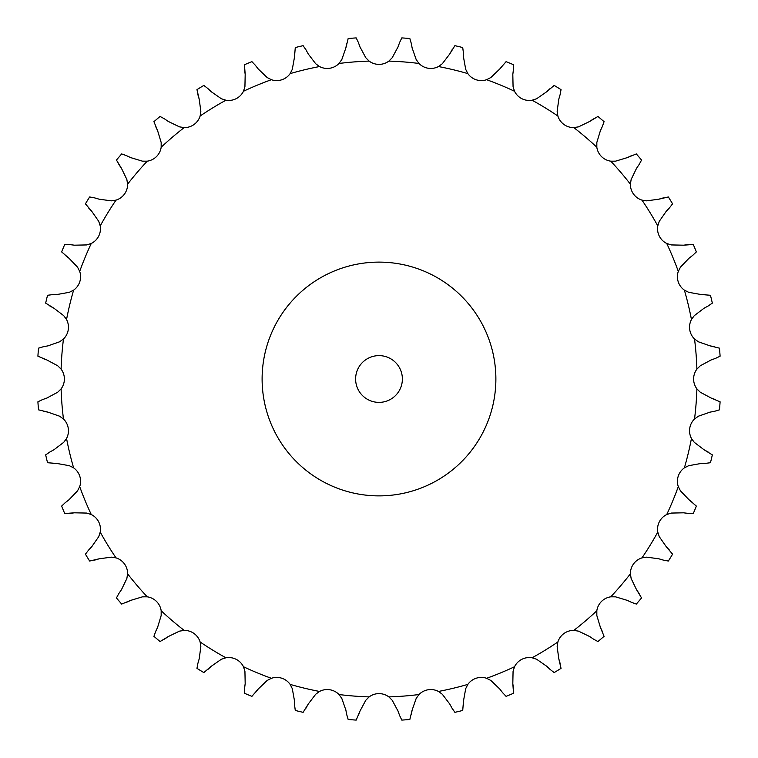 <?xml version="1.0" encoding="UTF-8"?>
<svg xmlns="http://www.w3.org/2000/svg" width="758" height="758" viewBox="0 0 758 758"><rect width="100%" height="100%" fill="white"/><g stroke="black" fill="none" stroke-linecap="round" stroke-linejoin="round"><path stroke-width="1.14" d="M358.373 42.486L356.194 37.9A341.858 341.858 0 0 0 348.159 38.535A341.858 341.858 0 0 1 356.194 37.9A341.858 341.858 0 0 0 348.159 38.535L345.847 47.991L341.801 59.598L339.006 63.473A16.458 16.458 0 0 1 319.535 66.552A318.047 318.047 0 0 0 290.143 73.611A16.458 16.458 0 0 1 271.383 79.704A318.047 318.047 0 0 0 243.46 91.273A16.458 16.458 0 0 1 225.893 100.227A318.047 318.047 0 0 0 200.121 116.021A16.458 16.458 0 0 1 184.166 127.609A318.047 318.047 0 0 0 161.179 147.242A16.458 16.458 0 0 1 147.242 161.179A318.047 318.047 0 0 0 127.609 184.166A16.458 16.458 0 0 1 116.021 200.121A318.047 318.047 0 0 0 100.227 225.893A16.458 16.458 0 0 1 91.273 243.46A318.047 318.047 0 0 0 79.704 271.383A16.458 16.458 0 0 1 73.611 290.143A318.047 318.047 0 0 0 66.552 319.535A16.458 16.458 0 0 1 63.473 339.006A318.047 318.047 0 0 0 61.104 369.137A16.458 16.458 0 0 1 61.104 388.863A318.047 318.047 0 0 0 63.473 418.994A16.458 16.458 0 0 1 66.552 438.465A318.047 318.047 0 0 0 73.611 467.857A16.458 16.458 0 0 1 79.704 486.617A318.047 318.047 0 0 0 91.273 514.54A16.458 16.458 0 0 1 100.227 532.107A318.047 318.047 0 0 0 116.021 557.879A16.458 16.458 0 0 1 127.609 573.834A318.047 318.047 0 0 0 147.242 596.821A16.458 16.458 0 0 1 161.179 610.759A318.047 318.047 0 0 0 184.166 630.391A16.458 16.458 0 0 1 200.121 641.979A318.047 318.047 0 0 0 225.893 657.773A16.458 16.458 0 0 1 243.46 666.727A318.047 318.047 0 0 0 271.383 678.296A16.458 16.458 0 0 1 290.143 684.389A318.047 318.047 0 0 0 319.535 691.448A16.458 16.458 0 0 1 339.006 694.527A318.047 318.047 0 0 0 369.137 696.896A16.458 16.458 0 0 1 388.863 696.896A16.458 16.458 0 0 0 379 693.617M359.965 46.882L365.773 57.712L359.965 46.882L365.773 57.712L369.137 61.104A16.458 16.458 0 0 0 388.863 61.104L392.227 57.712L398.035 46.882M688.207 513.393L693.276 513.536A341.858 341.858 0 0 0 696.356 506.088A341.858 341.858 0 0 1 693.276 513.536A341.858 341.858 0 0 0 696.356 506.088L688.984 499.73L680.476 490.862L678.296 486.617A16.458 16.458 0 0 1 678.221 476.223A16.458 16.458 0 0 0 678.296 486.617A16.458 16.458 0 0 1 684.389 467.857A318.047 318.047 0 0 0 691.448 438.465A16.458 16.458 0 0 1 694.527 418.994A318.047 318.047 0 0 0 696.896 388.863A16.458 16.458 0 0 1 696.896 369.137A318.047 318.047 0 0 0 694.527 339.006A16.458 16.458 0 0 1 689.742 329.787A16.458 16.458 0 0 0 694.527 339.006A16.458 16.458 0 0 1 691.448 319.535A318.047 318.047 0 0 0 684.389 290.143A16.458 16.458 0 0 1 678.296 271.383A318.047 318.047 0 0 0 666.727 243.46A16.458 16.458 0 0 1 657.773 225.893A318.047 318.047 0 0 0 641.979 200.121A16.458 16.458 0 0 1 633.527 194.076A16.458 16.458 0 0 0 641.979 200.121A16.458 16.458 0 0 1 630.391 184.166A318.047 318.047 0 0 0 610.759 161.179A16.458 16.458 0 0 1 596.821 147.242A318.047 318.047 0 0 0 573.834 127.609A16.458 16.458 0 0 1 557.879 116.021A318.047 318.047 0 0 0 532.107 100.227A16.458 16.458 0 0 1 514.54 91.273A318.047 318.047 0 0 0 486.617 79.704A16.458 16.458 0 0 1 476.223 79.779A16.458 16.458 0 0 0 486.617 79.704L490.862 77.524L499.73 69.016L490.862 77.524L499.73 69.016L506.088 61.644A341.858 341.858 0 0 1 513.536 64.724A341.858 341.858 0 0 0 506.088 61.644A341.858 341.858 0 0 1 513.536 64.724L513.393 69.793M715.514 358.373L720.1 356.194A341.858 341.858 0 0 0 719.465 348.159A341.858 341.858 0 0 1 720.1 356.194A341.858 341.858 0 0 0 719.465 348.159L710.009 345.847L698.402 341.801L694.527 339.006M711.118 359.965L700.288 365.773L711.118 359.965L700.288 365.773L696.896 369.137M708.143 305.986L712.33 303.115A341.858 341.858 0 0 0 710.454 295.279A341.858 341.858 0 0 1 712.33 303.115A341.858 341.858 0 0 0 710.454 295.279L700.743 294.474L688.643 292.294L684.389 290.143M704.049 308.241L694.262 315.679L704.049 308.241L694.262 315.679L691.448 319.535M692.67 255.389L696.356 251.912A341.858 341.858 0 0 0 693.276 244.464A341.858 341.858 0 0 1 696.356 251.912A341.858 341.858 0 0 0 693.276 244.464L683.564 245.185L671.275 244.929L666.727 243.46M688.984 258.27L680.476 267.138L688.984 258.27L680.476 267.138L678.296 271.383M669.475 207.844L672.573 203.826A341.858 341.858 0 0 0 668.357 196.957A341.858 341.858 0 0 1 672.573 203.826A341.858 341.858 0 0 0 668.357 196.957L658.882 199.183L646.697 200.851L641.979 200.121M666.282 211.264L659.261 221.355L666.282 211.264L659.261 221.355L657.773 225.893M639.127 164.514L641.552 160.061A341.858 341.858 0 0 0 636.322 153.931A341.858 341.858 0 0 1 641.552 160.061A341.858 341.858 0 0 0 636.322 153.931L627.302 157.617L615.534 161.17L610.759 161.179M636.502 168.39L631.149 179.457L636.502 168.39L631.149 179.457L630.391 184.166M602.364 126.463L604.069 121.678A341.858 341.858 0 0 0 597.939 116.448A341.858 341.858 0 0 1 604.069 121.678A341.858 341.858 0 0 0 597.939 116.448L589.61 121.498L578.543 126.851L573.834 127.609M600.383 130.698L596.83 142.466L600.383 130.698L596.83 142.466L596.821 147.242M560.115 94.627L561.043 89.643A341.858 341.858 0 0 0 554.174 85.427A341.858 341.858 0 0 1 561.043 89.643A341.858 341.858 0 0 0 554.174 85.427L546.736 91.718L536.645 98.739L532.107 100.227M558.817 99.118L557.149 111.303L558.817 99.118L557.149 111.303L557.879 116.021M512.815 74.436L513.071 86.725L512.815 74.436L513.071 86.725L514.54 91.273M463.375 52.577L462.721 47.546A341.858 341.858 0 0 0 454.885 45.67A341.858 341.858 0 0 1 462.721 47.546A341.858 341.858 0 0 0 454.885 45.67L449.759 53.951L442.321 63.738L438.465 66.552A16.458 16.458 0 0 1 418.994 63.473A318.047 318.047 0 0 0 388.863 61.104M463.526 57.257L465.706 69.357L463.526 57.257L465.706 69.357L467.857 73.611A16.458 16.458 0 0 0 476.223 79.779M411.272 43.395L409.841 38.535A341.858 341.858 0 0 0 401.806 37.9A341.858 341.858 0 0 1 409.841 38.535A341.858 341.858 0 0 0 401.806 37.9L399.627 42.486M412.153 47.991L416.199 59.598L412.153 47.991L416.199 59.598L418.994 63.473M305.986 49.857L303.115 45.67A341.858 341.858 0 0 0 295.279 47.546A341.858 341.858 0 0 1 303.115 45.67A341.858 341.858 0 0 0 295.279 47.546L294.474 57.257L292.294 69.357L290.143 73.611M308.241 53.951L315.679 63.738L308.241 53.951L315.679 63.738L319.535 66.552M255.389 65.33L251.912 61.644A341.858 341.858 0 0 0 244.464 64.724A341.858 341.858 0 0 1 251.912 61.644A341.858 341.858 0 0 0 244.464 64.724L245.185 74.436L244.929 86.725L243.46 91.273M258.27 69.016L267.138 77.524L258.27 69.016L267.138 77.524L271.383 79.704M207.844 88.525L203.826 85.427A341.858 341.858 0 0 0 196.957 89.643A341.858 341.858 0 0 1 203.826 85.427A341.858 341.858 0 0 0 196.957 89.643L199.183 99.118L200.851 111.303L200.121 116.021M211.264 91.718L221.355 98.739L225.893 100.227L221.355 98.739L211.264 91.718L221.355 98.739M164.514 118.873L160.061 116.448A341.858 341.858 0 0 0 153.931 121.678A341.858 341.858 0 0 1 160.061 116.448A341.858 341.858 0 0 0 153.931 121.678L157.617 130.698L161.17 142.466L161.179 147.242M168.39 121.498L179.457 126.851L168.39 121.498L179.457 126.851L184.166 127.609M126.463 155.636L121.678 153.931A341.858 341.858 0 0 0 116.448 160.061A341.858 341.858 0 0 1 121.678 153.931A341.858 341.858 0 0 0 116.448 160.061L121.498 168.39L126.851 179.457L127.609 184.166M130.698 157.617L142.466 161.17L130.698 157.617L142.466 161.17L147.242 161.179M94.627 197.885L89.643 196.957A341.858 341.858 0 0 0 85.427 203.826A341.858 341.858 0 0 1 89.643 196.957A341.858 341.858 0 0 0 85.427 203.826L91.718 211.264L98.739 221.355L100.227 225.893M99.118 199.183L111.303 200.851L99.118 199.183L111.303 200.851L116.021 200.121M69.793 244.607L64.724 244.464A341.858 341.858 0 0 0 61.644 251.912A341.858 341.858 0 0 1 64.724 244.464A341.858 341.858 0 0 0 61.644 251.912L69.016 258.27L77.524 267.138L79.704 271.383M74.436 245.185L86.725 244.929L74.436 245.185L86.725 244.929L91.273 243.46M52.577 294.625L47.546 295.279A341.858 341.858 0 0 0 45.67 303.115A341.858 341.858 0 0 1 47.546 295.279A341.858 341.858 0 0 0 45.67 303.115L53.951 308.241L63.738 315.679L66.552 319.535M57.257 294.474L69.357 292.294L57.257 294.474L69.357 292.294L73.611 290.143M59.598 341.801L63.473 339.006L59.598 341.801L47.991 345.847M43.395 346.728L38.535 348.159A341.858 341.858 0 0 0 37.9 356.194A341.858 341.858 0 0 1 38.535 348.159A341.858 341.858 0 0 0 37.9 356.194L46.882 359.965L57.712 365.773L61.104 369.137M42.486 399.627L37.9 401.806A341.858 341.858 0 0 0 38.535 409.841A341.858 341.858 0 0 1 37.9 401.806A341.858 341.858 0 0 0 38.535 409.841L47.991 412.153L59.598 416.199L63.473 418.994M46.882 398.035L57.712 392.227L46.882 398.035L57.712 392.227L61.104 388.863M49.857 452.014L45.67 454.885A341.858 341.858 0 0 0 47.546 462.721A341.858 341.858 0 0 1 45.67 454.885A341.858 341.858 0 0 0 47.546 462.721L57.257 463.526L69.357 465.706L73.611 467.857M53.951 449.759L63.738 442.321L53.951 449.759L63.738 442.321L66.552 438.465M65.33 502.611L61.644 506.088A341.858 341.858 0 0 0 64.724 513.536A341.858 341.858 0 0 1 61.644 506.088A341.858 341.858 0 0 0 64.724 513.536L74.436 512.815L86.725 513.071L91.273 514.54M69.016 499.73L77.524 490.862L69.016 499.73L77.524 490.862L79.704 486.617M88.525 550.156L85.427 554.174A341.858 341.858 0 0 0 89.643 561.043A341.858 341.858 0 0 1 85.427 554.174A341.858 341.858 0 0 0 89.643 561.043L99.118 558.817L111.303 557.149L116.021 557.879M91.718 546.736L98.739 536.645L91.718 546.736L98.739 536.645L100.227 532.107M118.873 593.486L116.448 597.939A341.858 341.858 0 0 0 121.678 604.069A341.858 341.858 0 0 1 116.448 597.939A341.858 341.858 0 0 0 121.678 604.069L130.698 600.383L142.466 596.83L147.242 596.821M155.636 631.537L153.931 636.322A341.858 341.858 0 0 0 160.061 641.552A341.858 341.858 0 0 1 153.931 636.322A341.858 341.858 0 0 0 160.061 641.552L168.39 636.502L179.457 631.149L184.166 630.391M157.617 627.302L161.17 615.534L157.617 627.302L161.17 615.534L161.179 610.759M197.885 663.373L196.957 668.357A341.858 341.858 0 0 0 203.826 672.573A341.858 341.858 0 0 1 196.957 668.357A341.858 341.858 0 0 0 203.826 672.573L211.264 666.282L221.355 659.261L225.893 657.773M199.183 658.882L200.851 646.697L199.183 658.882L200.851 646.697L200.121 641.979M244.607 688.207L244.464 693.276A341.858 341.858 0 0 0 251.912 696.356A341.858 341.858 0 0 1 244.464 693.276A341.858 341.858 0 0 0 251.912 696.356L258.27 688.984L267.138 680.476L271.383 678.296M245.185 683.564L244.929 671.275L245.185 683.564L244.929 671.275L243.46 666.727M294.625 705.423L295.279 710.454A341.858 341.858 0 0 0 303.115 712.33A341.858 341.858 0 0 1 295.279 710.454A341.858 341.858 0 0 0 303.115 712.33L308.241 704.049L315.679 694.262L319.535 691.448M294.474 700.743L292.294 688.643L294.474 700.743L292.294 688.643L290.143 684.389M346.728 714.605L348.159 719.465A341.858 341.858 0 0 0 356.194 720.1A341.858 341.858 0 0 1 348.159 719.465A341.858 341.858 0 0 0 356.194 720.1L359.965 711.118L365.773 700.288L369.137 696.896M345.847 710.009L341.801 698.402L345.847 710.009L341.801 698.402L339.006 694.527M399.627 715.514L401.806 720.1A341.858 341.858 0 0 0 409.841 719.465A341.858 341.858 0 0 1 401.806 720.1A341.858 341.858 0 0 0 409.841 719.465L412.153 710.009L416.199 698.402L418.994 694.527A16.458 16.458 0 0 1 438.465 691.448A318.047 318.047 0 0 0 467.857 684.389A16.458 16.458 0 0 1 486.617 678.296A318.047 318.047 0 0 0 514.54 666.727A16.458 16.458 0 0 1 532.107 657.773A318.047 318.047 0 0 0 557.879 641.979A16.458 16.458 0 0 1 573.834 630.391A318.047 318.047 0 0 0 596.821 610.759A16.458 16.458 0 0 1 610.759 596.821A318.047 318.047 0 0 0 630.391 573.834A16.458 16.458 0 0 1 641.979 557.879A318.047 318.047 0 0 0 657.773 532.107A16.458 16.458 0 0 1 666.727 514.54A318.047 318.047 0 0 0 678.296 486.617M398.035 711.118L392.227 700.288L398.035 711.118L392.227 700.288L388.863 696.896A318.047 318.047 0 0 0 418.994 694.527M452.014 708.143L454.885 712.33A341.858 341.858 0 0 0 462.721 710.454A341.858 341.858 0 0 1 454.885 712.33A341.858 341.858 0 0 0 462.721 710.454L463.526 700.743L465.706 688.643L467.857 684.389M449.759 704.049L442.321 694.262L449.759 704.049L442.321 694.262L438.465 691.448M502.611 692.67L506.088 696.356A341.858 341.858 0 0 0 513.536 693.276A341.858 341.858 0 0 1 506.088 696.356A341.858 341.858 0 0 0 513.536 693.276L512.815 683.564L513.071 671.275L514.54 666.727M499.73 688.984L490.862 680.476L499.73 688.984L490.862 680.476L486.617 678.296M550.156 669.475L554.174 672.573A341.858 341.858 0 0 0 561.043 668.357A341.858 341.858 0 0 1 554.174 672.573A341.858 341.858 0 0 0 561.043 668.357L558.817 658.882L557.149 646.697L557.879 641.979M546.736 666.282L536.645 659.261L546.736 666.282L536.645 659.261L532.107 657.773M593.486 639.127L597.939 641.552A341.858 341.858 0 0 0 604.069 636.322A341.858 341.858 0 0 1 597.939 641.552A341.858 341.858 0 0 0 604.069 636.322L600.383 627.302L596.83 615.534L596.821 610.759M589.61 636.502L578.543 631.149L589.61 636.502L578.543 631.149L573.834 630.391M631.537 602.364L636.322 604.069A341.858 341.858 0 0 0 641.552 597.939A341.858 341.858 0 0 1 636.322 604.069A341.858 341.858 0 0 0 641.552 597.939L636.502 589.61L631.149 578.543L630.391 573.834M627.302 600.383L615.534 596.83L627.302 600.383L615.534 596.83L610.759 596.821M663.373 560.115L668.357 561.043A341.858 341.858 0 0 0 672.573 554.174A341.858 341.858 0 0 1 668.357 561.043A341.858 341.858 0 0 0 672.573 554.174L666.282 546.736L659.261 536.645L657.773 532.107M658.882 558.817L646.697 557.149L658.882 558.817L646.697 557.149L641.979 557.879M683.564 512.815L671.275 513.071L683.564 512.815L671.275 513.071L666.727 514.54M705.423 463.375L710.454 462.721A341.858 341.858 0 0 0 712.33 454.885A341.858 341.858 0 0 1 710.454 462.721A341.858 341.858 0 0 0 712.33 454.885L704.049 449.759L694.262 442.321L691.448 438.465M700.743 463.526L688.643 465.706L700.743 463.526L688.643 465.706L684.389 467.857M714.605 411.272L719.465 409.841A341.858 341.858 0 0 0 720.1 401.806A341.858 341.858 0 0 1 719.465 409.841A341.858 341.858 0 0 0 720.1 401.806L711.118 398.035L700.288 392.227L696.896 388.863M710.009 412.153L698.402 416.199L710.009 412.153L698.402 416.199L694.527 418.994M402.375 379A23.375 23.375 0 0 0 367.308 358.752A23.375 23.375 0 0 0 367.308 399.248A23.375 23.375 0 0 0 402.375 379M495.874 379A116.874 116.874 0 0 0 320.558 277.779A116.874 116.874 0 0 0 320.558 480.221A116.874 116.874 0 0 0 495.874 379M714.605 346.728L710.009 345.847L698.402 341.801L710.009 345.847L714.605 346.728M705.423 294.625L700.743 294.474L688.643 292.294L700.743 294.474L705.423 294.625M688.207 244.607L683.564 245.185L671.275 244.929L683.564 245.185L688.207 244.607M663.373 197.885L658.882 199.183L646.697 200.851L658.882 199.183L663.373 197.885M631.537 155.636L627.302 157.617L615.534 161.17L627.302 157.617L631.537 155.636M593.486 118.873L589.61 121.498L578.543 126.851L589.61 121.498L593.486 118.873M550.156 88.525L546.736 91.718L536.645 98.739L546.736 91.718L550.156 88.525M452.014 49.857L449.759 53.951L442.321 63.738L449.759 53.951L452.014 49.857M346.728 43.395L345.847 47.991L341.801 59.598L345.847 47.991L346.728 43.395M294.625 52.577L294.474 57.257L292.294 69.357L294.474 57.257L294.625 52.577M244.607 69.793L245.185 74.436L244.929 86.725L245.185 74.436L244.607 69.793M197.885 94.627L199.183 99.118L200.851 111.303L199.183 99.118L197.885 94.627M155.636 126.463L157.617 130.698L161.17 142.466L157.617 130.698L155.636 126.463M118.873 164.514L121.498 168.39L126.851 179.457L121.498 168.39L118.873 164.514M88.525 207.844L91.718 211.264L98.739 221.355L91.718 211.264L88.525 207.844M65.33 255.389L69.016 258.27L77.524 267.138L69.016 258.27L65.33 255.389M49.857 305.986L53.951 308.241L63.738 315.679L53.951 308.241L49.857 305.986M42.486 358.373L46.882 359.965L57.712 365.773L46.882 359.965L42.486 358.373M43.395 411.272L47.991 412.153L59.598 416.199L47.991 412.153L43.395 411.272M52.577 463.375L57.257 463.526L69.357 465.706L57.257 463.526L52.577 463.375M69.793 513.393L74.436 512.815L86.725 513.071L74.436 512.815L69.793 513.393M94.627 560.115L99.118 558.817L111.303 557.149L99.118 558.817L94.627 560.115M126.463 602.364L130.698 600.383L142.466 596.83L130.698 600.383L126.463 602.364M126.851 578.543L121.498 589.61L126.851 578.543L127.609 573.834M164.514 639.127L168.39 636.502L179.457 631.149L168.39 636.502L164.514 639.127M207.844 669.475L211.264 666.282L221.355 659.261L211.264 666.282L207.844 669.475M255.389 692.67L258.27 688.984L267.138 680.476L258.27 688.984L255.389 692.67M305.986 708.143L308.241 704.049L315.679 694.262L308.241 704.049L305.986 708.143M358.373 715.514L359.965 711.118L365.773 700.288L359.965 711.118L358.373 715.514M411.272 714.605L412.153 710.009L416.199 698.402L412.153 710.009L411.272 714.605M463.375 705.423L463.526 700.743L465.706 688.643L463.526 700.743L463.375 705.423M513.393 688.207L512.815 683.564L513.071 671.275L512.815 683.564L513.393 688.207M560.115 663.373L558.817 658.882L557.149 646.697L558.817 658.882L560.115 663.373M602.364 631.537L600.383 627.302L596.83 615.534L600.383 627.302L602.364 631.537M639.127 593.486L636.502 589.61L631.149 578.543L636.502 589.61L639.127 593.486M669.475 550.156L666.282 546.736L659.261 536.645L666.282 546.736L669.475 550.156M692.67 502.611L688.984 499.73L680.476 490.862L688.984 499.73L692.67 502.611M708.143 452.014L704.049 449.759L694.262 442.321L704.049 449.759L708.143 452.014M715.514 399.627L711.118 398.035L700.288 392.227L711.118 398.035L715.514 399.627M358.212 42.041L360.126 47.318M399.788 42.041L397.874 47.318M411.177 42.941L412.238 48.455M305.758 49.441L308.468 54.358M463.356 52.112L463.545 57.722M255.105 64.961L258.554 69.385M513.45 69.329L512.759 74.9M207.502 88.203L211.605 92.04M560.238 94.181L558.684 99.573M164.126 118.618L168.769 121.763M602.563 126.036L600.184 131.125M126.036 155.437L131.125 157.816M639.382 164.126L636.237 168.769M94.181 197.762L99.573 199.316M669.797 207.502L665.96 211.605M69.329 244.55L74.9 245.241M693.039 255.105L688.615 258.554M52.112 294.644L57.722 294.455M708.559 305.758L703.642 308.468M42.941 346.823L48.455 345.762M715.959 358.212L710.682 360.126M42.041 399.788L47.318 397.874M715.059 411.177L709.545 412.238M49.441 452.242L54.358 449.532M705.888 463.356L700.278 463.545M64.961 502.895L69.385 499.446M688.671 513.45L683.1 512.759M88.203 550.498L92.04 546.395M663.818 560.238L658.427 558.684M118.618 593.874L121.763 589.231M631.964 602.563L626.875 600.184M155.437 631.964L157.816 626.875M593.874 639.382L589.231 636.237M197.762 663.818L199.316 658.427M550.498 669.797L546.395 665.96M244.55 688.671L245.241 683.1M502.895 693.039L499.446 688.615M294.644 705.888L294.455 700.278M452.242 708.559L449.532 703.642M346.823 715.059L345.762 709.545M399.788 715.959L397.874 710.682M369.137 61.104A318.047 318.047 0 0 0 339.006 63.473M467.857 73.611A318.047 318.047 0 0 0 438.465 66.552"/></g></svg>
